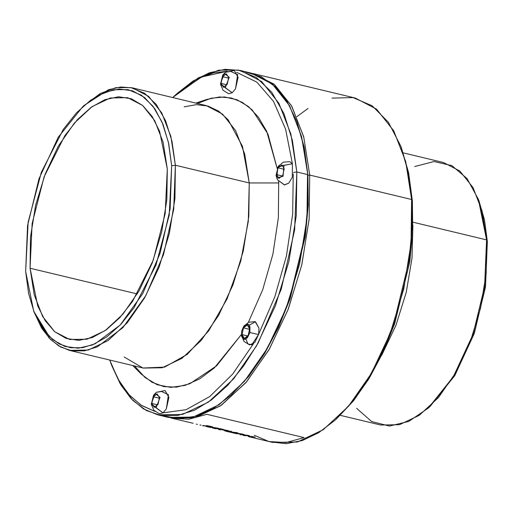 <?xml version="1.0" encoding="UTF-8"?>
<svg xmlns="http://www.w3.org/2000/svg" width="513" height="513" viewBox="0 0 513 513"><rect width="100%" height="100%" fill="white"/><g stroke="black" fill="none" stroke-linecap="round" stroke-linejoin="round"><path stroke-width="0.77" d="M237.897 432.953L231.927 432.004L235.691 433.043L231.902 432.222L237.109 432.78L235.114 432.959L231.549 431.984L237.134 432.728L238.058 433.184L236.243 433.119L237.262 432.946M231.145 432.004L237.59 433.222L238.006 433.004L236.506 432.594L231.151 432.004M206.893 414.292L304.106 437.615L286.151 442.533L269.024 441.539L286.151 442.533L304.106 437.615L206.893 414.292L188.938 419.211L171.81 418.217L188.938 419.211L206.893 414.292M203.34 425.463L208.547 426.592L209.214 426.598L207.598 425.848L212.555 426.829L207.47 425.726L205.931 425.655L207.874 426.406L203.34 425.463M215.018 428.252L212.786 427.675L218.314 428.233L208.849 426.771L215.018 428.252L208.849 426.771L218.314 428.233L212.786 427.675L215.018 428.252M222.187 429.862L228.253 430.619L220.289 429.157L223.674 429.522L220.436 428.746L215.691 428.413L223.546 429.984L215.691 428.413L220.436 428.746L223.674 429.522L220.289 429.157L228.253 430.619L222.187 429.862M230.1 431.722L225.656 430.728L231.575 431.395L224.207 430.452L230.1 431.722L224.207 430.452L231.575 431.395L225.656 430.728L230.1 431.722M242.643 434.556L243.822 434.447L242.354 433.992L236.82 433.402L242.476 434.543L236.82 433.402L242.354 433.992L243.822 434.447L242.643 434.556M248.35 435.928L249.53 435.819L247.926 435.332L242.527 434.774L248.01 435.896L242.527 434.774L247.926 435.332L249.53 435.819L248.35 435.928M252.434 437.102L249.748 436.46L254.692 436.948L248.472 436.23L252.434 437.102M197.434 424.36L196.293 424.091M193.157 423.302L170.701 417.954L195.44 417.563L221.334 405.251L246.573 381.858L269.415 349.02L288.274 309.012L301.83 264.618L309.153 218.91L309.73 175.068L309.134 219.173L301.708 265.15L287.985 309.762L268.921 349.885L245.862 382.692L220.423 405.879L194.395 417.819L170.701 417.954M201.07 425.232L199.929 424.963M202.475 425.572L204.302 425.995M215.755 428.727L212.433 427.964M220.41 429.868L218.493 429.413M229.683 432.042L236.647 433.709L229.683 432.036M235.069 433.382L230.735 432.35M241.341 434.877L240.065 434.588M242.861 435.261L245.361 435.819L242.861 435.261M30.049 268.235L137.292 293.962L30.049 268.235L30.453 237.455L35.596 205.36L45.118 174.183L58.36 146.09L74.398 123.03L92.122 106.608L110.301 97.964L127.673 97.688L142.633 105.473L154.714 120.677L163.115 142.306L167.289 168.937L166.879 199.717L161.742 231.812L152.22 262.989L138.978 291.083L122.94 314.142L105.216 330.564L87.037 339.208L69.665 339.484L54.705 331.699L42.624 316.495L34.224 294.866L30.049 268.235L37.718 305.87L45.118 320.625L54.66 331.661L66.017 338.381L78.752 340.395L92.353 337.522L106.236 329.833L119.818 317.65L132.514 301.497L153.214 260.354L165.218 213.613L167.289 168.937L159.62 131.302L152.22 116.547L142.678 105.511L131.322 98.785L118.58 96.777L104.985 99.65L91.096 107.332L77.521 119.523L64.824 135.676L44.124 176.818L32.114 223.559L30.049 268.235M171.688 165.75L169.207 215.075L155.997 264.939L134.053 307.736L120.811 324.389L106.723 336.97L92.321 344.999L78.168 348.173L64.798 346.371L52.73 339.651L42.432 328.282L34.288 312.699L28.625 293.5L25.65 271.415L28.125 222.097L41.341 172.233L63.285 129.43L76.52 112.783L90.615 100.202L105.011 92.173L119.17 88.999L132.54 90.801L144.602 97.521L154.907 108.884L163.044 124.473L168.713 143.672L171.688 165.75L168.405 142.261L162.07 122.113L152.957 106.197L141.46 95.206L128.09 89.628L113.424 89.698L98.118 95.424L82.83 106.55L58.219 137.298L38.956 178.8L27.599 225.573L25.65 271.415L33.723 311.244L49.197 336.477L59.277 343.992L70.525 347.776L82.612 347.705L95.174 343.787L120.241 324.992L142.761 293.609L160.056 253.351L170.098 208.983L171.688 165.75L175.363 165.224L171.688 165.75M429.227 407.194L454.755 375.651L474.39 333.091L485.574 286.107L487.35 241.482L484.452 219.756L478.821 200.48M82.83 106.55L100.317 93.481L115.932 87.64L130.886 87.563L144.531 93.257L156.253 104.466L165.552 120.702L172.015 141.255L175.363 165.224L173.74 209.323L163.5 254.583L145.852 295.648L122.889 327.66L97.316 346.833L84.498 350.828L72.166 350.898L60.694 347.045L50.415 339.375L41.643 328.128L33.723 311.244M296.713 121.241L304.177 147.148L307.896 175.331L303.779 146.141L296.713 121.241L287.222 101.741L275.289 86.761L261.29 76.777L245.669 72.096M240.392 70.499L251.107 73.07L272.416 84.158L289.614 105.813L301.58 136.612L307.896 175.331L308.223 205.11L305.306 236.23L290.217 298.354L278.553 327.288L264.637 353.489L248.92 376.087L230.997 395.19L248.106 376.811L263.939 354.041L277.963 327.64L289.71 298.489L304.914 235.897L307.851 204.54L307.524 174.535L296.809 171.964L290.865 134.04L278.899 103.241L261.701 81.586L240.392 70.499L225.156 69.326L209.214 72.872L192.991 81.035L176.94 93.603M163.211 415.825L179.255 418.743L196.255 416.197L213.684 408.258L230.997 395.19M478.373 199.268L479.277 201.66L487.35 241.482L486.606 239.892L487.35 241.482L485.401 287.325L474.044 334.098L454.781 375.606L430.17 406.347L428.278 408.066L453.383 376.702L473.031 334.367L484.618 286.658L486.606 239.892L478.373 199.268L467.01 178.498L451.882 165.635L434.03 161.557L414.677 166.545M356.67 408.335L371.656 421.558L389.412 426.021L408.726 421.423L428.278 408.066M231.466 394.754L248.529 376.574L264.33 353.989L278.335 327.756L290.076 298.765L305.273 236.442L308.217 205.213L307.896 175.331L309.73 175.068L307.896 175.331L304.106 146.795L296.944 121.844M253.313 73.603L355.22 98.047L376.529 109.134L393.734 130.789L405.693 161.589L411.638 199.519L309.73 175.068L303.786 137.138L291.826 106.338L274.622 84.69L252.204 73.353L273.916 84.094L291.467 105.704L303.677 136.721L309.73 175.068L411.638 199.519L411.06 243.354L403.737 289.063L390.181 333.463L371.322 373.47L348.481 406.309L323.241 429.695L297.348 442.014L272.608 442.398L248.286 436.563M132.36 87.883L206.264 105.614L222.507 114.066L235.614 130.571L244.733 154.041L249.267 182.955L175.363 165.224L170.829 136.317L161.71 112.841L148.603 96.335L132.36 87.883L120.69 86.992L108.48 89.73L83.773 105.704M175.363 165.224L249.267 182.955L248.824 216.364L243.245 251.203L232.908 285.042L218.538 315.54L201.128 340.568L181.891 358.395L162.153 367.783L143.3 368.077L69.396 350.347L88.249 350.052L107.987 340.664L127.224 322.837L144.634 297.809L159.004 267.318L169.341 233.473L174.92 198.64L175.363 165.224M34.179 312.423L48.953 337.868L58.591 345.845L69.396 350.347M175.997 94.456L172.689 97.56L200.076 77.758L213.806 72.782L227.195 71.256L201.769 76.963L175.997 94.456L198.345 77.841L218.833 70.178L238.455 70.082L256.353 77.546L271.743 92.257L283.939 113.559L292.423 140.524L296.809 171.964L307.524 174.535L306.947 218.378L299.624 264.086L286.062 308.486L267.209 348.494L244.368 381.332L219.122 404.719L193.234 417.037L168.495 417.422L157.78 414.85L182.519 414.466L208.406 402.147L233.652 378.761L256.494 345.922L275.346 305.915L288.909 261.515L296.232 215.806L296.809 171.964L293.494 172.445L296.809 171.964L294.68 229.824L281.246 289.204L258.09 343.082L243.688 365.916L227.958 385.083L211.369 400.005L194.414 410.24L177.594 415.479L161.415 415.575L146.359 410.515L132.873 400.461L121.363 385.699L111.263 364.294L119.516 381.685L129.725 395.555L141.626 405.552L154.926 411.413L140.934 405.103L128.506 394.208L118.009 379.043L109.724 360.023L111.263 364.294M111.719 365.474L120.324 383.961L131.072 398.595L143.672 408.989L157.78 414.85M403.276 152.88L443.604 162.557L459.847 171.002L472.954 187.508L482.079 210.984L486.606 239.892L412.946 222.219L486.606 239.892L486.17 273.307L480.585 308.146L470.248 341.985L455.877 372.476L438.468 397.504L419.23 415.331L399.499 424.719L380.64 425.014L340.311 415.338M381.71 355.208L395.889 325.434L406.219 292.372L412.016 258.212L412.888 225.245L412.016 258.212L406.219 292.372L395.889 325.434L381.71 355.208M254.243 435.261L269.024 441.539M195.716 103.087L207.201 99.342L219.513 96.963L231.292 97.964L242.271 102.324L252.197 109.942L267.972 134.169L277.155 168.405L266.709 131.334L258.456 117.214L248.478 106.601L237.057 99.785L224.502 96.97L211.176 98.214L197.454 103.504M124.178 356.965L142.96 367.994L164.635 367.09L187.232 354.336L208.695 330.898L227.073 298.906L240.7 261.264L248.324 221.404L249.267 182.955L278.687 182.949L278.572 181.346L278.687 182.949L249.267 182.955L242.463 146.365L228.189 119.76L218.718 111.18L208.021 106.082L196.402 104.626L184.186 106.839M278.687 182.949L278.367 217.775L272.929 254.134L262.714 289.736L248.369 322.35L262.714 289.736L272.929 254.134L278.367 217.775L278.687 182.949M134.489 365.961L145.044 377.504L157.254 384.724L170.726 387.386L185.039 385.417L199.724 378.863L214.325 367.949L241.399 334.534L216.704 365.737L189.893 383.743L176.587 387.135L163.827 386.629L151.957 382.243L141.293 374.092L132.752 365.545M292.378 163.756L285.619 129.238L273.551 101.471L256.898 82.118L236.653 72.346L256.898 82.118L273.551 101.471L285.619 129.238L292.378 163.756M163.031 412.856L186.072 409.701L209.759 396.517L232.678 374.105L253.448 343.793L232.678 374.105L209.759 396.517L186.072 409.701L163.031 412.856M258.533 334.463L274.821 296.79L286.44 255.846L292.699 214.075L293.231 173.99L292.699 214.075L286.44 255.846L274.821 296.79L258.533 334.463M400.833 146.218L408.694 173.131L412.381 201.109L411.638 199.519L412.381 201.109L412.709 230.658L409.81 261.547L394.837 323.203L383.262 351.912L369.45 377.914L353.855 400.345L335.111 420.166L352.219 401.788L368.052 379.017L382.076 352.617L393.83 323.472L409.028 260.873L411.971 229.516L411.638 199.519L407.899 171.118L400.833 146.218L388.392 122.28L372.207 105.793L353.079 97.585L331.982 98.079M270.826 441.93L286.183 443.674L302.324 440.545L318.785 432.639L335.111 420.166M308.063 108.429L296.867 116.669M207.329 425.88L205.982 425.687L207.47 425.726L208.676 426.604L204.655 425.764L207.778 426.463L206.495 425.88L207.329 425.873M208.47 426.309L207.951 426.489L208.47 426.309M207.444 425.848L207.874 425.79L207.444 425.848M207.842 425.873L208.509 425.899L207.842 425.873M208.49 425.963L209.144 426.085L208.49 425.963M209.144 426.085L209.56 426.117L209.144 426.085M209.548 426.168L210.176 426.258L209.548 426.168M211.035 426.611L212.555 426.829L211.035 426.611M243.604 434.325L242.989 434.582L242.54 434.075L238.141 433.414L237.852 433.741L241.405 434.415L242.97 434.319L239.391 434.03L237.679 433.376L242.97 434.319M249.305 435.697L243.855 434.78L243.393 435.069L245.958 435.601L248.677 435.684L244.964 435.377L243.412 434.748L248.677 435.684M251.556 436.454L249.696 436.473L251.556 436.454M251.825 436.781L252.165 436.852L251.825 436.781M252.383 436.896L252.89 436.993L252.383 436.896M251.53 436.569L252.358 436.569L251.543 436.557M252.358 436.569L254.384 436.935L252.358 436.569M254.384 436.935L254.698 437.025L254.384 436.935M254.98 437.114L255.301 437.089L254.98 437.114M192.644 423.167L193.08 423.283M210.734 427.502L205.771 426.361L210.734 427.502M206.309 426.495L208.727 427.04M336.06 419.294L353.079 401.307L368.847 378.908L382.826 352.848L394.561 324.011L409.752 261.97L412.702 230.863L412.381 201.109L408.553 172.439L401.281 147.423M226.656 84.767L221.045 83.427L222.507 76.681L228.535 78.13L222.507 76.681L226.304 73.782L228.644 77.623L227.188 84.363L223.392 87.268L221.045 83.427L226.656 84.767M232.203 92.808L225.329 87.652L229.247 77.341L224.361 73.391L225.515 72.262L234.261 70.486L238.07 77.322L235.531 88.762L237.628 74.629L230.747 71.416L225.515 72.262L224.361 73.391L229.247 77.341L225.329 87.652L220.449 83.709L224.361 73.391L222.7 75.18L220.507 84.312L232.203 92.808L235.531 88.762L232.203 92.808L228.689 93.738L223.097 90.294L220.507 84.312M222.507 76.681L221.045 83.427L223.392 87.268L227.188 84.363L228.644 77.623L226.304 73.782L222.507 76.681M159.447 397.684L157.985 404.43L154.189 407.328L151.848 403.487L157.453 404.834L151.848 403.487L153.304 396.748L159.338 398.197L153.304 396.748L157.106 393.849L159.447 397.684L157.106 393.849L153.304 396.748L151.848 403.487L154.189 407.328L157.985 404.43L159.447 397.684M162.999 412.875L156.132 407.72L160.043 397.408L155.163 393.458L156.311 392.323L165.064 390.553L168.873 397.383L166.327 408.829L162.999 412.875L166.327 408.829L168.431 394.689L161.544 391.483L156.311 392.323L155.163 393.458L160.043 397.408L156.132 407.72L151.245 403.769L155.163 393.458L153.496 395.241L151.309 404.379L162.999 412.875L159.485 413.805L153.894 410.355L151.309 404.379M247.272 324.973L249.613 328.814L248.157 335.553L244.355 338.458L242.014 334.617L247.625 335.964L242.014 334.617L243.476 327.878L249.504 329.32L243.476 327.878L247.272 324.973L243.476 327.878L242.014 334.617L244.355 338.458L248.157 335.553L249.613 328.814L247.272 324.973M245.945 339.08L247.991 343.979L251.755 344.774L258.52 334.521L259.02 328.282L255.448 321.741L249.273 325.21M243.669 326.371L248.683 322.215L255.23 321.683L259.02 328.282L258.52 334.521L249.869 332.527L247.42 337.778L244.034 339.484L241.694 336.637L241.764 330.904L244.207 325.652L247.593 323.947L249.94 326.794L249.869 332.527L258.52 334.521L254.794 342.479L249.651 344.928L244.06 341.485L241.476 335.508L245.336 339.369L249.869 332.527L248.792 324.614L243.669 326.371L241.764 330.904L241.476 335.508M284.106 169.29L278.072 167.841L281.874 164.942L284.215 168.783L282.753 175.523L278.957 178.428L276.616 174.587L282.227 175.927L276.616 174.587L278.072 167.841L284.106 169.29M284.516 184.949L288.742 183.147L292.269 177.331L292.391 163.788L289.832 161.646L292.391 163.788L292.269 177.331L288.742 183.147L284.253 184.898L277.501 179.794L276.847 178.005L277.796 167.097L283.984 165.359L283.035 176.267L276.847 178.005L283.035 176.267L283.984 165.359L292.391 163.788L278.264 166.34L276.077 175.472L276.847 178.005L277.501 179.794L284.516 184.949M281.874 164.942L278.072 167.841L276.616 174.587L278.957 178.428L282.753 175.523L284.215 168.783L281.874 164.942M224.893 430.952L229.497 432.055M243.104 435.319L244.675 435.697M225.515 72.262L222.7 75.18M156.311 392.323L153.496 395.241M289.832 161.646L283.285 162.185L278.264 166.34M276.077 175.472L277.501 179.794"/></g></svg>
